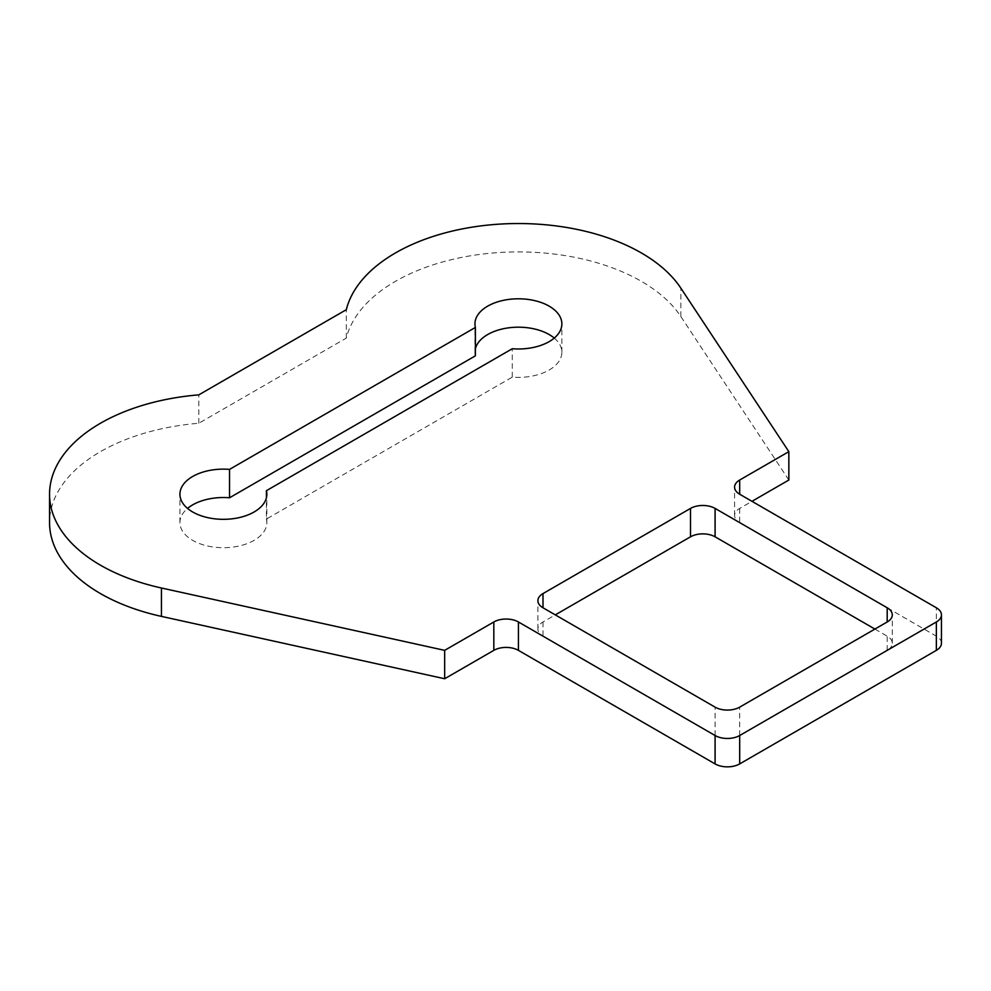 <?xml version="1.0" encoding="UTF-8"?>
<svg xmlns="http://www.w3.org/2000/svg" width="991" height="991" viewBox="0 0 991 991"><rect width="100%" height="100%" fill="white"/><g stroke="black" fill="none" stroke-linecap="round" stroke-linejoin="round"><path stroke-width="0.74" stroke-dasharray="4.96 3.72" d="M554.254 338.092A43.455 25.097 180 0 1 561.872 352.288A43.455 25.097 180 0 1 512.273 377.125L266.418 519.061L266.418 497.767M512.273 377.125L512.273 348.733M266.418 519.061A43.455 25.097 180 0 1 266.852 522.616A43.455 25.097 180 0 1 223.396 547.701A43.455 25.097 180 0 1 179.928 522.616A43.455 25.097 180 0 1 187.559 508.42M788.848 480.028L680.842 316.525A173.846 100.364 0 0 0 499.117 252.532A173.846 100.364 0 0 0 346.317 338.092L198.807 423.256A173.846 100.364 0 0 0 49.55 522.616M198.807 423.256L198.807 394.864M346.317 338.092L346.317 309.7M874.892 629.062L887.193 636.16A17.38 10.034 180 0 1 892.284 643.258A17.38 10.034 180 0 1 887.193 650.356L739.682 735.52A17.38 10.034 180 0 1 715.093 735.52L542.994 636.16A17.38 10.034 180 0 1 537.902 629.062A17.38 10.034 180 0 1 542.994 621.976L555.294 614.878M941.45 643.258A17.38 10.034 0 0 0 936.359 636.16L739.682 522.616A17.38 10.034 0 0 1 734.591 515.518A17.38 10.034 0 0 1 739.682 508.42L751.971 501.322M475.395 355.831A43.455 25.097 180 0 1 474.949 352.288A43.455 25.097 180 0 1 475.395 348.733M680.842 316.525L680.842 288.133M739.682 735.52L739.682 707.14M715.093 735.52L715.093 707.14M887.193 650.356L887.193 636.16M542.994 621.976L542.994 636.16M739.682 508.42L739.682 522.616M936.359 636.16L936.359 607.78M266.852 522.616L266.852 494.224M179.928 522.616L179.928 494.224M892.284 643.258L892.284 614.878M537.902 629.062L537.902 600.682M734.591 515.518L734.591 487.126M561.872 352.288L561.872 323.896M474.949 352.288L474.949 323.896"/><path stroke-width="1.49" d="M266.418 497.767L266.418 490.681A43.455 25.097 180 0 1 266.852 494.224A43.455 25.097 180 0 1 223.396 519.321A43.455 25.097 180 0 1 179.928 494.224A43.455 25.097 180 0 1 229.54 469.387L475.395 327.439A43.455 25.097 180 0 1 474.949 323.896A43.455 25.097 180 0 1 518.417 298.799A43.455 25.097 180 0 1 561.872 323.896A43.455 25.097 180 0 1 512.273 348.733L266.418 490.681M187.559 508.42A43.455 25.097 180 0 1 229.54 497.779L475.395 355.831L475.395 327.439M229.54 497.779L229.54 469.387M49.55 494.224L49.55 522.616A173.846 100.364 0 0 0 161.446 616.39L161.446 587.997L444.662 650.356L493.828 621.976A17.38 10.034 180 0 1 518.417 621.976L715.093 735.52A17.38 10.034 0 0 0 739.682 735.52L936.359 621.976A17.38 10.034 0 0 0 941.45 614.878A17.38 10.034 0 0 0 936.359 607.78L739.682 494.224A17.38 10.034 180 0 1 734.591 487.126A17.38 10.034 180 0 1 739.682 480.028L788.848 451.648L680.842 288.133A173.846 100.364 0 0 0 499.117 224.152A173.846 100.364 0 0 0 346.317 309.7L198.807 394.864A173.846 100.364 0 0 0 49.55 494.224A173.846 100.364 0 0 0 161.446 587.997M739.682 707.14A17.38 10.034 180 0 1 715.093 707.14L542.994 607.78A17.38 10.034 180 0 1 537.902 600.682A17.38 10.034 180 0 1 542.994 593.584L690.504 508.42A17.38 10.034 180 0 1 715.093 508.42L887.193 607.78A17.38 10.034 180 0 1 892.284 614.878A17.38 10.034 180 0 1 887.193 621.976L739.682 707.14M555.294 614.878L690.504 536.812A17.38 10.034 180 0 1 715.093 536.812L874.892 629.062M941.45 614.878L941.45 643.258A17.38 10.034 0 0 1 936.359 650.356L739.682 763.912A17.38 10.034 0 0 1 715.093 763.912L518.417 650.356A17.38 10.034 0 0 0 493.828 650.356L444.662 678.748L444.662 650.356M444.662 678.748L161.446 616.39M751.971 501.322L788.848 480.028L788.848 451.648M475.395 348.733A43.455 25.097 180 0 1 508.519 327.848A43.455 25.097 180 0 1 554.254 338.092M887.193 621.976L887.193 607.78M715.093 536.812L715.093 508.42M690.504 536.812L690.504 508.42M542.994 607.78L542.994 593.584M715.093 763.912L715.093 735.52M518.417 650.356L518.417 621.976M493.828 650.356L493.828 621.976M739.682 494.224L739.682 480.028M936.359 650.356L936.359 621.976M739.682 763.912L739.682 735.52"/></g></svg>
